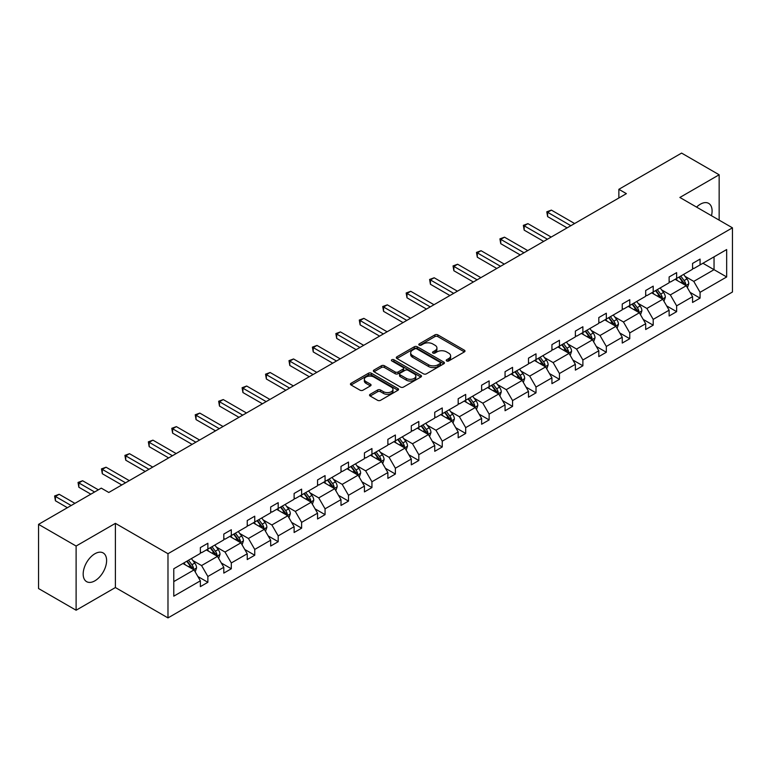<?xml version="1.0" encoding="UTF-8"?>
<svg xmlns="http://www.w3.org/2000/svg" width="771" height="771" viewBox="0 0 771 771"><rect width="100%" height="100%" fill="white"/><g stroke="black" fill="none" stroke-linecap="round" stroke-linejoin="round"><path stroke-width="1.16" d="M446.65 360.953A1.455 0.838 0 0 0 448.722 360.953L464.383 351.904A2.082 1.205 0 0 0 465 351.056A2.082 1.205 0 0 0 464.383 350.207L437.841 334.884A2.082 1.205 0 0 0 434.892 334.884L419.222 343.924A1.455 0.838 0 0 0 418.798 344.521A1.455 0.838 0 0 0 419.222 345.119A1.455 0.838 0 0 0 421.284 345.119L423.318 343.943A6.669 3.855 0 0 1 432.753 343.943L434.969 345.225A6.669 3.855 0 0 1 436.926 347.952A6.669 3.855 0 0 1 434.969 350.67L432.936 351.846A1.455 0.838 0 0 0 432.512 352.443A1.455 0.838 0 0 0 432.936 353.041A1.455 0.838 0 0 0 435.008 353.041L437.032 351.865A6.669 3.855 0 0 1 446.467 351.865L448.683 353.147A6.669 3.855 0 0 1 450.64 355.865A6.669 3.855 0 0 1 448.683 358.592L446.65 359.758A1.455 0.838 0 0 0 446.226 360.356A1.455 0.838 0 0 0 446.65 360.953L446.65 359.758M94.891 580.823A16.576 9.57 120 0 0 105.714 566.222A16.576 9.57 120 0 0 103.179 552.942A16.576 9.57 120 0 0 94.891 553.761A16.576 9.57 120 0 0 84.068 568.362A16.576 9.57 120 0 0 86.603 581.642A16.576 9.57 120 0 0 94.891 580.823M711.46 215.707A16.576 9.57 120 0 0 708.655 203.371A16.576 9.57 120 0 0 700.376 204.19A16.576 9.57 120 0 0 696.57 207.11M370.147 394.309A2.082 1.205 0 0 0 369.54 395.157A2.082 1.205 0 0 0 370.147 396.015L377.597 400.313A2.082 1.205 0 0 0 380.546 400.313L397.952 390.261A2.082 1.205 0 0 0 398.559 389.413A2.082 1.205 0 0 0 397.952 388.565L371.4 373.241A2.082 1.205 0 0 0 368.451 373.241L351.056 383.283A2.082 1.205 0 0 0 350.439 384.131A2.082 1.205 0 0 0 351.056 384.989L360.047 390.184A2.082 1.205 0 0 0 362.996 390.184L370.446 385.885A2.082 1.205 0 0 0 371.053 385.028A2.082 1.205 0 0 0 370.446 384.18L365.984 381.606A5.58 3.219 0 0 1 364.355 379.322A5.58 3.219 0 0 1 367.796 376.344A5.58 3.219 0 0 1 373.877 377.048L391.35 387.138A5.58 3.219 0 0 1 392.988 389.413A5.58 3.219 0 0 1 389.538 392.391A5.58 3.219 0 0 1 383.457 391.687L380.546 390.01A2.082 1.205 0 0 0 377.597 390.01L370.147 394.309L370.147 396.015M115.399 523.355L76.107 546.041L38.55 524.357L38.55 588.543L76.107 610.227L115.399 587.541L167.982 617.908L167.982 553.713L115.399 523.355L115.399 587.541M719.15 220.149L719.15 174.776L679.868 197.463L732.45 227.821L167.982 553.713M719.15 174.776L681.593 153.092L618.862 189.309L618.862 197.983M38.55 524.357L101.28 488.139L108.788 492.476L626.38 193.646L618.862 189.309M423.462 373.829A2.082 1.205 0 0 0 426.411 373.829L443.817 363.787A2.082 1.205 0 0 0 444.424 362.939A2.082 1.205 0 0 0 443.817 362.081L417.265 346.757A2.082 1.205 0 0 0 414.316 346.757L396.92 356.8A2.082 1.205 0 0 0 396.304 357.657A2.082 1.205 0 0 0 396.92 358.505L423.462 373.829M392.41 361.271A1.455 0.838 0 0 1 393.894 361.474L420.85 377.038L403.484 387.071A2.082 1.205 0 0 1 400.535 387.071L373.983 371.747L373.983 370.041A2.082 1.205 0 0 0 373.376 370.899A2.082 1.205 0 0 0 373.983 371.747M373.983 370.041L381.433 365.743A2.082 1.205 0 0 1 384.382 365.743L395.147 371.959A2.082 1.205 0 0 0 398.096 371.959L403.04 369.107A2.082 1.205 0 0 0 403.647 368.259A2.082 1.205 0 0 0 403.04 367.401L391.832 360.934A1.455 0.838 0 0 1 391.398 360.336A1.455 0.838 0 0 1 392.304 359.556A1.455 0.838 0 0 1 393.894 359.739L420.879 375.323A2.082 1.205 0 0 1 421.496 376.171A2.082 1.205 0 0 1 420.879 377.029L420.879 375.323M76.107 546.041L76.107 610.227M173.774 568.767L200.364 553.414L200.364 547.603L207.871 543.266L207.871 549.077L223.802 539.883L223.802 534.072L231.31 529.735L231.31 535.546L247.24 526.352L247.24 520.541L254.748 516.194L254.748 522.015L270.679 512.811L270.679 507L278.186 502.663L278.186 508.475L294.117 499.28L294.117 493.469L301.625 489.132L301.625 494.943L317.556 485.749L317.556 479.938L325.063 475.601L325.063 481.412L340.994 472.218L340.994 466.407L348.502 462.07L348.502 467.881L364.432 458.687L364.432 452.876L371.94 448.539L371.94 454.35L387.871 445.156L387.871 439.345L395.378 435.008L395.378 440.819L411.3 431.625L411.3 425.814L418.817 421.477L418.817 427.288L434.738 418.094L434.738 412.283L442.255 407.946L442.255 413.757L458.176 404.563L458.176 398.752L465.694 394.415L465.694 400.226L481.615 391.032L481.615 385.221L489.132 380.884L489.132 386.695L505.053 377.501L505.053 371.689L512.57 367.353L512.57 373.164L528.492 363.97L528.492 358.158L536.009 353.822L536.009 359.633L551.93 350.439L551.93 344.618L559.447 340.281L559.447 346.102L575.368 336.898L575.368 331.087L582.886 326.75L582.886 332.561L598.807 323.367L598.807 317.556L606.324 313.219L606.324 319.03L622.245 309.836L622.245 304.025L629.762 299.688L629.762 305.499L645.684 296.305L645.684 290.494L653.201 286.157L653.201 291.968L669.122 282.774L669.122 276.962L676.639 272.626L676.639 278.437L692.56 269.243L692.56 263.431L700.068 259.095L700.068 264.906L726.668 249.553L726.668 276.962L700.068 292.315L700.068 298.126L692.56 302.463L692.56 296.652L676.639 305.846L676.639 311.657L669.122 315.994L669.122 310.183L653.201 319.377L653.201 325.189L645.684 329.525L645.684 323.714L629.762 332.908L629.762 338.729L622.245 343.066L622.245 337.245L606.324 346.449L606.324 352.26L598.807 356.597L598.807 350.786L582.886 359.98L582.886 365.791L575.368 370.128L575.368 364.317L559.447 373.511L559.447 379.322L551.93 383.659L551.93 377.848L536.009 387.042L536.009 392.853L528.492 397.19L528.492 391.379L512.57 400.573L512.57 406.384L505.053 410.721L505.053 404.91L489.132 414.104L489.132 419.916L481.615 424.252L481.615 418.441L465.694 427.635L465.694 433.447L458.176 437.783L458.176 431.972L442.255 441.166L442.255 446.978L434.738 451.314L434.738 445.503L418.817 454.697L418.817 460.509L411.3 464.846L411.3 459.034L395.378 468.228L395.378 474.04L387.871 478.377L387.871 472.565L371.94 481.759L371.94 487.571L364.432 491.908L364.432 486.096L348.502 495.29L348.502 501.102L340.994 505.439L340.994 499.627L325.063 508.821L325.063 514.643L317.556 518.979L317.556 513.168L301.625 522.362L301.625 528.174L294.117 532.51L294.117 526.699L278.186 535.893L278.186 541.705L270.679 546.041L270.679 540.23L254.748 549.424L254.748 555.236L247.24 559.573L247.24 553.761L231.31 562.955L231.31 568.767L223.802 573.104L223.802 567.292L207.871 576.486L207.871 582.298L200.364 586.635L200.364 580.823L173.774 596.176L173.774 568.767M167.982 617.908L732.45 292.016L732.45 227.821M206.368 549.945L217.489 556.363L201.568 565.557L192.866 560.536M201.568 565.557L207.871 576.486M217.489 556.363L223.802 567.292M200.364 552.026L201.568 552.72L207.871 549.077M229.806 536.414L240.928 542.832L225.007 552.026L216.304 547.005M225.007 552.026L231.31 562.955M240.928 542.832L247.24 553.761M223.802 538.495L225.007 539.189L231.31 535.546M253.245 522.883L264.366 529.301L248.435 538.495L239.742 533.474M248.435 538.495L254.748 549.424M264.366 529.301L270.679 540.23M247.24 524.964L248.435 525.658L254.748 522.015M276.683 509.342L287.805 515.77L271.874 524.964L263.181 519.943M271.874 524.964L278.186 535.893M287.805 515.77L294.117 526.699M270.679 511.424L271.874 512.117L278.186 508.475M300.121 495.811L311.243 502.229L295.312 511.424L286.619 506.412M295.312 511.424L301.625 522.362M311.243 502.229L317.556 513.168M294.117 497.893L295.312 498.586L301.625 494.943M323.56 482.28L334.681 488.698L318.751 497.893L310.058 492.871M318.751 497.893L325.063 508.821M334.681 488.698L340.994 499.627M317.556 484.361L318.751 485.055L325.063 481.412M346.998 468.749L358.12 475.167L342.189 484.361L333.496 479.34M342.189 484.361L348.502 495.29M358.12 475.167L364.432 486.096M340.994 470.83L342.189 471.524L348.502 467.881M370.437 455.218L381.558 461.636L365.627 470.83L356.934 465.809M365.627 470.83L371.94 481.759M381.558 461.636L387.871 472.565M364.432 457.299L365.627 457.993L371.94 454.35M393.875 441.687L404.997 448.105L389.066 457.299L380.373 452.278M389.066 457.299L395.378 468.228M404.997 448.105L411.3 459.034M387.871 443.768L389.066 444.462L395.378 440.819M417.313 428.156L428.435 434.574L412.504 443.768L403.811 438.747M412.504 443.768L418.817 454.697M428.435 434.574L434.738 445.503M411.3 430.237L412.504 430.931L418.817 427.288M440.752 414.625L451.873 421.043L435.943 430.237L427.25 425.216M435.943 430.237L442.255 441.166M451.873 421.043L458.176 431.972M434.738 416.706L435.943 417.4L442.255 413.757M464.19 401.093L475.312 407.512L459.381 416.706L450.688 411.685M459.381 416.706L465.694 427.635M475.312 407.512L481.615 418.441M458.176 403.175L459.381 403.869L465.694 400.226M487.629 387.562L498.75 393.981L482.819 403.175L474.126 398.154M482.819 403.175L489.132 414.104M498.75 393.981L505.053 404.91M481.615 389.644L482.819 390.338L489.132 386.695M511.067 374.031L522.189 380.45L506.258 389.644L497.565 384.623M506.258 389.644L512.57 400.573M522.189 380.45L528.492 391.379M505.053 376.113L506.258 376.807L512.57 373.164M534.505 360.5L545.617 366.919L529.696 376.113L521.003 371.092M529.696 376.113L536.009 387.042M545.617 366.919L551.93 377.848M528.492 362.582L529.696 363.276L536.009 359.633M557.944 346.969L569.056 353.388L553.135 362.582L544.442 357.561M553.135 362.582L559.447 373.511M569.056 353.388L575.368 364.317M551.93 349.051L553.135 349.745L559.447 346.102M581.382 333.429L592.494 339.847L576.573 349.051L567.88 344.03M576.573 349.051L582.886 359.98M592.494 339.847L598.807 350.786M575.368 335.51L576.573 336.204L582.886 332.561M604.821 319.898L615.933 326.316L600.011 335.51L591.318 330.499M600.011 335.51L606.324 346.449M615.933 326.316L622.245 337.245M598.807 321.979L600.011 322.673L606.324 319.03M628.259 306.366L639.371 312.785L623.45 321.979L614.757 316.958M623.45 321.979L629.762 332.908M639.371 312.785L645.684 323.714M622.245 308.448L623.45 309.142L629.762 305.499M651.697 292.835L662.809 299.254L646.888 308.448L638.186 303.427M646.888 308.448L653.201 319.377M662.809 299.254L669.122 310.183M645.684 294.917L646.888 295.611L653.201 291.968M675.136 279.304L686.248 285.723L670.327 294.917L661.624 289.896M670.327 294.917L676.639 305.846M686.248 285.723L692.56 296.652M669.122 281.386L670.327 282.08L676.639 278.437M702.93 263.258L714.042 269.677L693.765 281.386L685.062 276.365M693.765 281.386L700.068 292.315M726.668 276.962L714.042 269.677L714.042 256.839L726.668 249.553M692.56 267.855L693.765 268.549L700.068 264.906M173.774 581.604L194.051 569.894L182.929 563.476M194.051 569.894L200.364 580.823M690.084 292.363L700.068 298.126M666.645 305.894L676.639 311.657M643.207 319.425L653.201 325.189M619.768 332.956L629.762 338.729M596.33 346.487L606.324 352.26M572.892 360.018L582.886 365.791M549.453 373.55L559.447 379.322M526.015 387.081L536.009 392.853M502.576 400.612L512.57 406.384M479.138 414.143L489.132 419.916M455.7 427.683L465.694 433.447M432.261 441.214L442.255 446.978M408.823 454.745L418.817 460.509M385.384 468.276L395.378 474.04M361.946 481.808L371.94 487.571M338.508 495.339L348.502 501.102M315.069 508.87L325.063 514.643M291.631 522.401L301.625 528.174M268.202 535.932L278.186 541.705M244.764 549.463L254.748 555.236M221.325 562.994L231.31 568.767M197.887 576.525L207.871 582.298M447.238 361.165L448.683 360.327A6.669 3.855 0 0 0 450.64 357.599L450.64 355.865M436.926 347.952L436.926 349.687A6.669 3.855 0 0 1 434.969 352.405L433.524 353.243M464.383 350.207L464.383 351.904L437.841 336.619A2.082 1.205 0 0 0 434.892 336.619L419.81 345.321M443.788 363.806L417.265 348.492A2.082 1.205 0 0 0 414.316 348.492L396.949 358.525M440.125 363.526A1.455 0.838 0 0 0 440.559 362.939A1.455 0.838 0 0 0 440.125 362.341L416.832 348.887A1.455 0.838 0 0 0 414.759 348.887L412.62 350.121A6.669 3.855 0 0 0 410.673 352.848A6.669 3.855 0 0 0 412.62 355.566L428.551 364.77A6.669 3.855 0 0 0 437.986 364.77L440.125 363.526L440.125 365.261A1.455 0.838 0 0 0 440.559 364.673L440.559 362.939M410.673 352.848L410.673 354.583A6.669 3.855 0 0 0 412.62 357.301L412.62 355.566M440.125 365.261L437.986 366.504A6.669 3.855 0 0 1 428.551 366.504L412.62 357.301M374.012 371.767L381.433 367.478L381.433 365.743M403.647 368.259L403.647 369.993A2.082 1.205 0 0 1 403.04 370.841L398.096 373.694A2.082 1.205 0 0 1 395.147 373.694L384.382 367.478A2.082 1.205 0 0 0 381.433 367.478M406.317 378.407A5.58 3.219 0 0 0 412.398 379.11A5.58 3.219 0 0 0 415.839 376.132A5.58 3.219 0 0 0 414.21 373.858L408.052 370.302A2.082 1.205 0 0 0 405.103 370.302L400.159 373.154A2.082 1.205 0 0 0 399.551 374.002A2.082 1.205 0 0 0 400.159 374.851L406.317 378.407L406.317 380.142A5.58 3.219 0 0 0 412.398 380.845A5.58 3.219 0 0 0 415.839 377.867L415.839 376.132M399.551 374.002L399.551 375.737A2.082 1.205 0 0 0 400.159 376.585L400.159 374.851M406.317 380.142L400.159 376.585M392.988 389.413L392.988 391.148A5.58 3.219 0 0 1 389.538 394.126A5.58 3.219 0 0 1 383.457 393.422L380.546 391.745A2.082 1.205 0 0 0 377.597 391.745L370.176 396.024M364.355 379.322L364.355 381.057A5.58 3.219 0 0 0 365.984 383.341L365.984 381.606M370.417 385.895L365.984 383.341M397.952 388.565L397.952 390.261L371.4 374.976A2.082 1.205 0 0 0 368.451 374.976L351.084 384.999M687.395 287.699L688.773 283.709A5.628 3.248 -120 0 0 686.98 278.919L683.607 274.418M677.555 280.702L676.09 278.755M574.617 223.532L551.381 210.107L547.622 212.276L547.622 216.622L567.109 227.869M685.419 285.241L685.737 283.95A5.628 3.248 -120 0 0 684.118 280.567L680.745 276.066M679.338 276.876L683.048 281.829A2.872 1.658 60 0 1 683.569 282.706L685.737 283.95M678.943 277.107L682.316 281.608A5.628 3.248 60 0 1 683.723 284.268M547.622 216.622L546.793 211.803L570.858 225.701M546.793 211.803L551.381 210.107M663.956 301.23L665.334 297.24A5.628 3.248 -120 0 0 663.542 292.45L660.169 287.949M654.116 294.233L652.652 292.286M551.178 237.063L527.942 223.648L524.184 225.816L524.184 230.153L543.671 241.4M661.981 298.772L662.299 297.481A5.628 3.248 -120 0 0 660.68 294.098L657.306 289.597M655.899 290.407L659.61 295.36A2.872 1.658 60 0 1 660.13 296.237L662.299 297.481M655.504 290.638L658.877 295.139A5.628 3.248 60 0 1 660.284 297.799M524.184 230.153L523.355 225.334L547.42 239.232M523.355 225.334L527.942 223.648M640.518 314.77L641.896 310.771A5.628 3.248 -120 0 0 640.103 305.981L636.73 301.48M630.678 307.764L629.213 305.817M527.74 250.594L504.504 237.179L500.745 239.347L500.745 243.684L520.232 254.931M638.542 312.313L638.86 311.012A5.628 3.248 -120 0 0 637.251 307.629L633.878 303.128M632.461 303.938L636.171 308.892A2.872 1.658 60 0 1 636.692 309.769L638.86 311.012M632.066 304.169L635.439 308.67A5.628 3.248 60 0 1 636.846 311.33M500.745 243.684L499.916 238.865L523.991 252.763M499.916 238.865L504.504 237.179M617.079 328.301L618.458 324.312A5.628 3.248 -120 0 0 616.665 319.512L613.292 315.011M607.24 321.295L605.775 319.348M504.301 264.125L481.065 250.71L477.307 252.878L477.307 257.215L496.794 268.462M615.104 325.844L615.422 324.543A5.628 3.248 -120 0 0 613.812 321.16L610.439 316.659M609.023 317.469L612.733 322.432A2.872 1.658 60 0 1 613.253 323.3L615.422 324.543M608.627 317.7L612.001 322.201A5.628 3.248 60 0 1 613.408 324.861M477.307 257.215L476.478 252.396L500.552 266.294M476.478 252.396L481.065 250.71M593.641 341.832L595.019 337.843A5.628 3.248 -120 0 0 593.227 333.043L589.854 328.542M583.801 334.836L582.336 332.879M480.863 277.656L457.627 264.241L453.868 266.409L453.868 270.746L473.355 281.993M591.665 339.375L591.983 338.084A5.628 3.248 -120 0 0 590.374 334.691L587.001 330.19M585.584 331L589.295 335.963A2.872 1.658 60 0 1 589.825 336.831L591.983 338.084M585.199 331.231L588.572 335.732A5.628 3.248 60 0 1 589.969 338.392M453.868 270.746L453.04 265.928L477.114 279.825M453.04 265.928L457.627 264.241M570.203 355.364L571.581 351.374A5.628 3.248 -120 0 0 569.788 346.574L566.415 342.073M560.363 348.367L558.898 346.41M457.425 291.187L434.189 277.772L430.43 279.94L430.43 284.277L449.917 295.524M568.227 352.906L568.545 351.615A5.628 3.248 -120 0 0 566.936 348.222L563.562 343.721M562.146 344.541L565.856 349.494A2.872 1.658 60 0 1 566.386 350.362L568.545 351.615M561.76 344.762L565.133 349.263A5.628 3.248 60 0 1 566.531 351.923M430.43 284.277L429.601 279.459L453.676 293.356M429.601 279.459L434.189 277.772M546.764 368.895L548.142 364.905A5.628 3.248 -120 0 0 546.35 360.105L542.977 355.604M536.924 361.898L535.46 359.941M433.986 304.718L410.75 291.303L406.992 293.472L406.992 297.808L426.479 309.055M544.789 366.437L545.107 365.146A5.628 3.248 -120 0 0 543.497 361.753L540.124 357.252M538.707 358.072L542.427 363.025A2.872 1.658 60 0 1 542.948 363.893L545.107 365.146M538.322 358.293L541.695 362.794A5.628 3.248 60 0 1 543.092 365.454M406.992 297.808L406.163 292.99L430.237 306.887M406.163 292.99L410.75 291.303M523.326 382.426L524.704 378.436A5.628 3.248 -120 0 0 522.911 373.636L519.538 369.136M513.486 375.429L512.021 373.472M410.548 318.25L387.312 304.834L383.553 307.003L383.553 311.339L403.04 322.586M521.35 379.968L521.668 378.677A5.628 3.248 -120 0 0 520.059 375.284L516.686 370.784M515.269 371.603L518.989 376.556A2.872 1.658 60 0 1 519.509 377.424L521.668 378.677M514.883 371.824L518.257 376.325A5.628 3.248 60 0 1 519.654 378.985M383.553 311.339L382.724 306.53L406.799 320.418M382.724 306.53L387.312 304.834M499.887 395.957L501.266 391.967A5.628 3.248 -120 0 0 499.473 387.167L496.1 382.667M490.048 388.96L488.583 387.003M387.119 331.781L363.873 318.365L360.115 320.534L360.115 324.87L379.602 336.117M497.912 393.499L498.23 392.208A5.628 3.248 -120 0 0 496.62 388.815L493.247 384.315M491.831 385.134L495.551 390.087A2.872 1.658 60 0 1 496.071 390.955L498.23 392.208M491.445 385.355L494.818 389.856A5.628 3.248 60 0 1 496.216 392.516M360.115 324.87L359.286 320.061L383.36 333.949M359.286 320.061L363.873 318.365M476.449 409.488L477.827 405.498A5.628 3.248 -120 0 0 476.035 400.708L472.662 396.198M466.609 402.491L465.154 400.535M363.681 345.321L340.435 331.896L336.676 334.065L336.676 338.402L356.163 349.658M474.473 407.03L474.791 405.739A5.628 3.248 -120 0 0 473.182 402.356L469.809 397.846M468.392 398.665L472.112 403.618A2.872 1.658 60 0 1 472.633 404.486L474.791 405.739M468.007 398.886L471.38 403.397A5.628 3.248 60 0 1 472.777 406.047M336.676 338.402L335.848 333.592L359.922 347.49M335.848 333.592L340.435 331.896M453.011 423.019L454.389 419.029A5.628 3.248 -120 0 0 452.596 414.239L449.223 409.729M443.171 416.022L441.716 414.066M340.242 358.852L316.997 345.427L313.238 347.596L313.238 351.933L332.725 363.189M451.035 420.561L451.353 419.27A5.628 3.248 -120 0 0 449.744 415.887L446.37 411.377M444.954 412.196L448.674 417.15A2.872 1.658 60 0 1 449.194 418.027L451.353 419.27M444.568 412.418L447.941 416.928A5.628 3.248 60 0 1 449.339 419.588M313.238 351.933L312.409 347.123L336.484 361.021M312.409 347.123L316.997 345.427M429.572 436.55L430.96 432.56A5.628 3.248 -120 0 0 429.158 427.77L425.785 423.26M419.732 429.553L418.277 427.606M316.804 372.383L293.558 358.958L289.8 361.127L289.8 365.464L309.287 376.72M427.597 434.092L427.915 432.801A5.628 3.248 -120 0 0 426.305 429.418L422.932 424.908M421.525 425.727L425.235 430.681A2.872 1.658 60 0 1 425.756 431.558L427.915 432.801M421.13 425.949L424.503 430.459A5.628 3.248 60 0 1 425.9 433.119M289.8 365.464L288.98 360.655L313.045 374.552M288.98 360.655L293.558 358.958M406.134 450.081L407.522 446.091A5.628 3.248 -120 0 0 405.719 441.301L402.346 436.8M396.294 443.084L394.839 441.137M293.365 385.914L270.12 372.489L266.361 374.658L266.361 378.995L285.848 390.251M404.158 447.623L404.476 446.332A5.628 3.248 -120 0 0 402.867 442.949L399.494 438.448M398.087 439.258L401.797 444.212A2.872 1.658 60 0 1 402.317 445.089L404.476 446.332M397.691 439.489L401.065 443.99A5.628 3.248 60 0 1 402.462 446.65M266.361 378.995L265.542 374.186L289.607 388.083M265.542 374.186L270.12 372.489M382.695 463.612L384.083 459.622A5.628 3.248 -120 0 0 382.281 454.832L378.908 450.331M372.856 456.615L371.4 454.668M269.927 399.445L246.681 386.02L242.923 388.189L242.923 392.535L262.41 403.782M380.729 461.154L381.038 459.863A5.628 3.248 -120 0 0 379.428 456.48L376.055 451.979M374.648 452.789L378.359 457.743A2.872 1.658 60 0 1 378.879 458.62L381.038 459.863M374.253 453.02L377.626 457.521A5.628 3.248 60 0 1 379.024 460.181M242.923 392.535L242.104 387.717L266.168 401.614M242.104 387.717L246.681 386.02M359.257 477.143L360.645 473.153A5.628 3.248 -120 0 0 358.843 468.363L355.47 463.863M349.417 470.146L347.962 468.199M246.489 412.977L223.243 399.561L219.484 401.73L219.484 406.066L238.971 417.313M357.291 474.685L357.599 473.394A5.628 3.248 -120 0 0 355.99 470.011L352.617 465.511M351.21 466.32L354.92 471.274A2.872 1.658 60 0 1 355.441 472.151L357.599 473.394M350.815 466.551L354.188 471.052A5.628 3.248 60 0 1 355.595 473.712M219.484 406.066L218.665 401.248L242.73 415.145M218.665 401.248L223.243 399.561M335.819 490.684L337.206 486.694A5.628 3.248 -120 0 0 335.404 481.894L332.031 477.394M325.988 483.677L324.524 481.73M223.05 426.508L199.805 413.092L196.046 415.261L196.046 419.597L215.533 430.844M333.853 488.226L334.161 486.925A5.628 3.248 -120 0 0 332.552 483.542L329.178 479.042M327.771 479.851L331.482 484.814A2.872 1.658 60 0 1 332.002 485.682L334.161 486.925M327.376 480.082L330.749 484.583A5.628 3.248 60 0 1 332.156 487.243M196.046 419.597L195.227 414.779L219.292 428.676M195.227 414.779L199.805 413.092M312.38 504.215L313.768 500.225A5.628 3.248 -120 0 0 311.966 495.425L308.593 490.925M302.55 497.208L301.085 495.261M199.612 440.039L176.366 426.623L172.608 428.792L172.608 433.129L192.095 444.375M310.414 501.757L310.723 500.466A5.628 3.248 -120 0 0 309.113 497.073L305.74 492.573M304.333 493.382L308.043 498.345A2.872 1.658 60 0 1 308.564 499.213L310.723 500.466M303.938 493.613L307.311 498.114A5.628 3.248 60 0 1 308.718 500.774M172.608 433.129L171.788 428.31L195.853 442.207M171.788 428.31L176.366 426.623M288.942 517.746L290.33 513.756A5.628 3.248 -120 0 0 288.527 508.956L285.154 504.456M279.112 510.749L277.647 508.793M176.174 453.57L152.928 440.154L149.179 442.323L149.179 446.66L168.656 457.907M286.976 515.288L287.284 513.997A5.628 3.248 -120 0 0 285.675 510.604L282.302 506.104M280.895 506.913L284.605 511.877A2.872 1.658 60 0 1 285.125 512.744L287.284 513.997M280.499 507.145L283.873 511.645A5.628 3.248 60 0 1 285.28 514.305M149.179 446.66L148.35 441.841L172.415 455.738M148.35 441.841L152.928 440.154M265.503 531.277L266.891 527.287A5.628 3.248 -120 0 0 265.089 522.487L261.716 517.987M255.673 524.28L254.208 522.324M152.735 467.101L129.489 453.685L125.74 455.854L125.74 460.191L145.218 471.438M263.537 528.819L263.846 527.528A5.628 3.248 -120 0 0 262.236 524.135L258.863 519.635M257.456 520.454L261.167 525.408A2.872 1.658 60 0 1 261.687 526.275L263.846 527.528M257.061 520.676L260.434 525.176A5.628 3.248 60 0 1 261.841 527.836M125.74 460.191L124.912 455.372L148.976 469.269M124.912 455.372L129.489 453.685M242.075 544.808L243.453 540.818A5.628 3.248 -120 0 0 241.651 536.018L238.278 531.518M232.235 537.811L230.77 535.855M129.297 480.632L106.051 467.216L102.302 469.385L102.302 473.722L121.789 484.969M240.099 542.35L240.407 541.059A5.628 3.248 -120 0 0 238.798 537.666L235.425 533.166M234.018 533.985L237.728 538.939A2.872 1.658 60 0 1 238.249 539.806L240.407 541.059M233.623 534.207L236.996 538.707A5.628 3.248 60 0 1 238.403 541.367M102.302 473.722L101.473 468.903L125.538 482.8M101.473 468.903L106.051 467.216M218.636 558.339L220.014 554.349A5.628 3.248 -120 0 0 218.212 549.55L214.839 545.049M208.796 551.342L207.332 549.386M98.351 489.826L82.613 480.747L78.864 482.916L78.864 487.253L90.833 494.163M216.661 555.881L216.969 554.59A5.628 3.248 -120 0 0 215.36 551.198L211.986 546.697M210.579 547.516L214.29 552.47A2.872 1.658 60 0 1 214.81 553.337L216.969 554.59M210.184 547.738L213.557 552.238A5.628 3.248 60 0 1 214.964 554.898M78.864 487.253L78.035 482.444L94.592 491.994M78.035 482.444L82.613 480.747M195.198 571.87L196.576 567.88A5.628 3.248 -120 0 0 194.784 563.081L191.401 558.58M185.358 564.873L183.893 562.917M74.912 503.357L59.174 494.278L55.425 496.447L55.425 500.784L67.395 507.694M193.222 569.412L193.54 568.121A5.628 3.248 -120 0 0 191.921 564.729L188.548 560.228M187.141 561.047L190.851 566.001A2.872 1.658 60 0 1 191.372 566.868L193.54 568.121M186.746 561.269L190.119 565.779A5.628 3.248 60 0 1 191.526 568.429M55.425 500.784L54.596 495.975L71.154 505.525M54.596 495.975L59.174 494.278M448.683 360.327L448.683 358.592M432.936 353.041L432.936 351.846M434.969 352.405L434.969 350.67M419.222 345.119L419.222 343.924M434.892 336.619L434.892 334.884M437.841 336.619L437.841 334.884M396.92 358.505L396.92 356.8M414.316 348.492L414.316 346.757M417.265 348.492L417.265 346.757M443.817 363.787L443.817 362.081M428.551 366.504L428.551 364.77M437.986 366.504L437.986 364.77M384.382 367.478L384.382 365.743M395.147 373.694L395.147 371.959M398.096 373.694L398.096 371.959M403.04 370.841L403.04 369.107M393.894 361.474L393.894 359.739M377.597 391.745L377.597 390.01M380.546 391.745L380.546 390.01M383.457 393.422L383.457 391.687M370.446 385.885L370.446 384.18M351.056 384.989L351.056 383.283M368.451 374.976L368.451 373.241M371.4 374.976L371.4 373.241M685.843 285.492L688.734 283.824M684.118 280.567L686.98 278.919M680.716 282.533L682.316 281.608M662.405 299.023L665.296 297.355M660.68 294.098L663.542 292.45M657.278 296.064L658.877 295.139M638.966 312.554L641.857 310.886M637.251 307.629L640.103 305.981M633.839 309.595L635.439 308.67M615.528 326.085L618.419 324.418M613.812 321.16L616.665 319.512M610.401 323.126L612.001 322.201M592.089 339.616L594.981 337.949M590.374 334.691L593.227 333.043M586.962 336.657L588.572 335.732M568.651 353.147L571.542 351.48M566.936 348.222L569.788 346.574M563.524 350.188L565.133 349.263M545.213 366.678L548.104 365.011M543.497 361.753L546.35 360.105M540.086 363.719L541.695 362.794M521.774 380.209L524.675 378.542M520.059 375.284L522.911 373.636M516.657 377.25L518.257 376.325M498.336 393.75L501.237 392.073M496.62 388.815L499.473 387.167M493.218 390.781L494.818 389.856M474.907 407.281L477.798 405.604M473.182 402.356L476.035 400.708M469.78 404.312L471.38 403.397M451.469 420.812L454.36 419.135M449.744 415.887L452.596 414.239M446.342 417.853L447.941 416.928M428.03 434.343L430.922 432.666M426.305 429.418L429.158 427.77M422.903 431.384L424.503 430.459M404.592 447.874L407.483 446.207M402.867 442.949L405.719 441.301M399.465 444.915L401.065 443.99M381.153 461.405L384.045 459.738M379.428 456.48L382.281 454.832M376.026 458.446L377.626 457.521M357.715 474.936L360.606 473.269M355.99 470.011L358.843 468.363M352.588 471.977L354.188 471.052M334.277 488.467L337.168 486.8M332.552 483.542L335.404 481.894M329.15 485.508L330.749 484.583M310.838 501.998L313.73 500.331M309.113 497.073L311.966 495.425M305.711 499.039L307.311 498.114M287.4 515.529L290.291 513.862M285.675 510.604L288.527 508.956M282.273 512.57L283.873 511.645M263.961 529.06L266.853 527.393M262.236 524.135L265.089 522.487M258.834 526.101L260.434 525.176M240.523 542.591L243.414 540.924M238.798 537.666L241.651 536.018M235.396 539.633L236.996 538.707M217.085 556.122L219.976 554.455M215.36 551.198L218.212 549.55M211.958 553.164L213.557 552.238M193.646 569.663L196.538 567.986M191.921 564.729L194.784 563.081M188.519 566.695L190.119 565.779"/></g></svg>
